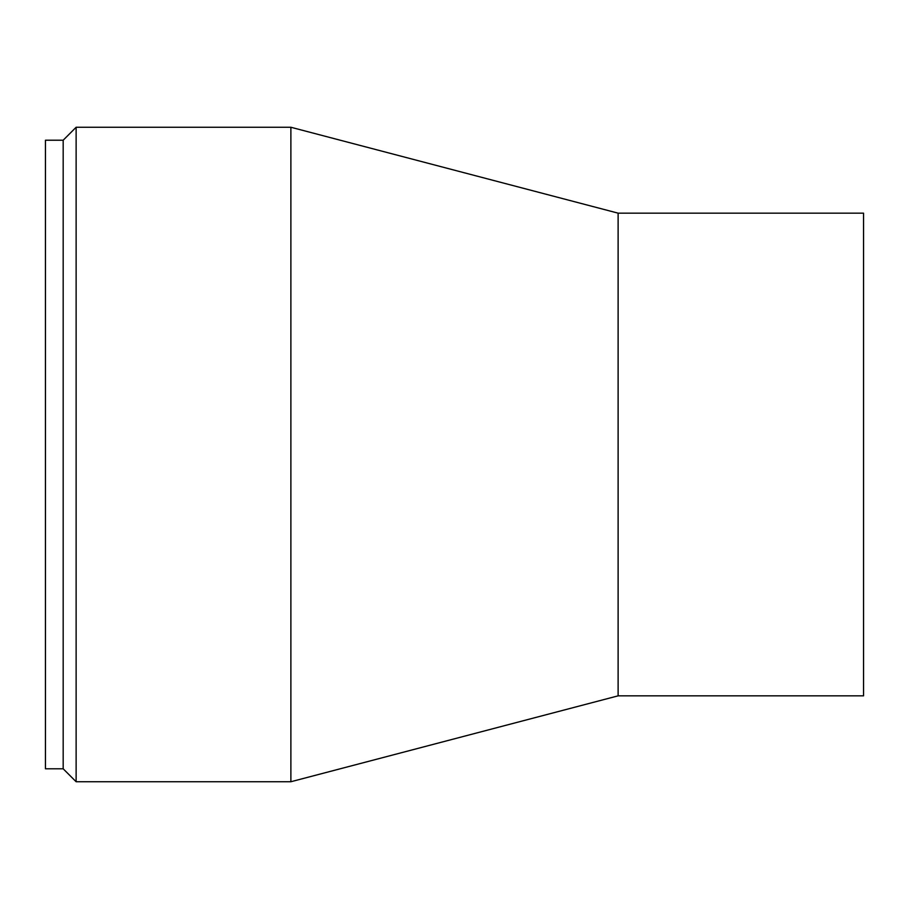 <?xml version="1.0" encoding="UTF-8"?>
<svg xmlns="http://www.w3.org/2000/svg" width="909" height="909" viewBox="0 0 909 909"><rect width="100%" height="100%" fill="white"/><g stroke="black" fill="none" stroke-linecap="round" stroke-linejoin="round"><path stroke-width="1.36" d="M63.175 140.213L45.45 140.213L45.45 768.787L63.175 768.787L76.129 781.74L290.88 781.74L618.12 695.839L863.55 695.839L863.55 213.16L618.12 213.16L290.88 127.26L76.129 127.26L63.175 140.213L63.175 768.787M618.12 695.839L618.12 213.16M290.88 781.74L290.88 127.26M76.129 781.74L76.129 127.26"/></g></svg>
